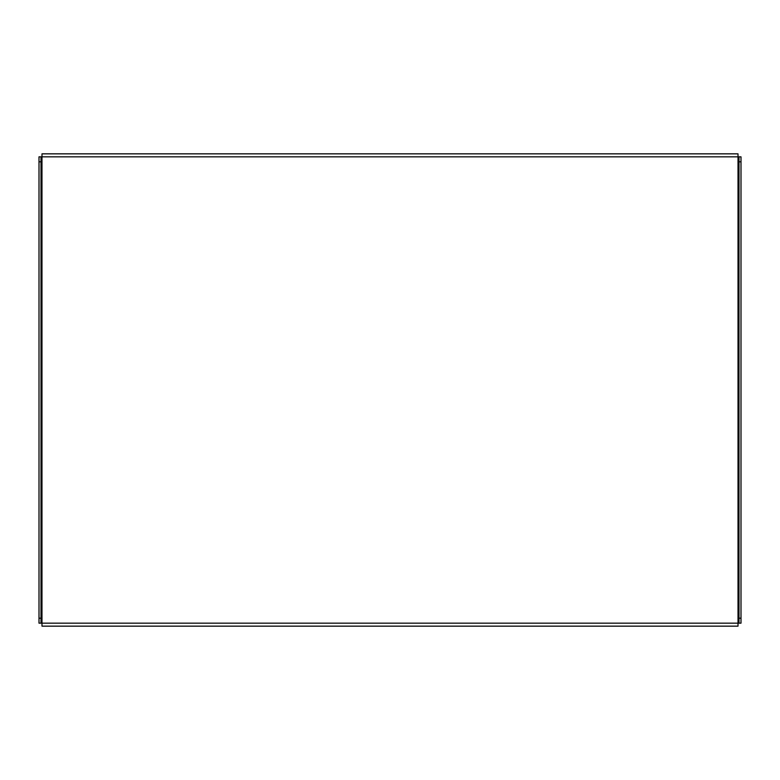 <?xml version="1.0" encoding="UTF-8"?>
<svg xmlns="http://www.w3.org/2000/svg" width="780" height="780" viewBox="0 0 780 780"><rect width="100%" height="100%" fill="white"/><g stroke="black" fill="none" stroke-linecap="round" stroke-linejoin="round"><path stroke-width="1.17" d="M741 623.171L739.011 623.171L739.011 618.199L741 618.199L741 623.171M39 618.199L40.989 618.199L40.989 623.171L39 623.171L39 156.829L40.989 156.829L39 156.829M39 623.171L739.011 623.171M739.011 156.829L741 156.829L741 161.801L739.011 161.801L739.011 156.829L40.989 156.829L40.989 161.801L39 161.801M741 161.801L741 618.199M739.011 161.801L739.011 618.199M40.989 618.199L40.989 161.801M41.983 156.829L41.983 153.845L738.017 153.845L738.017 626.155L41.983 626.155L41.983 156.829M738.017 153.845L733.044 153.845M46.956 153.845L41.983 153.845M733.044 626.155L738.017 626.155M41.983 626.155L46.956 626.155"/></g></svg>
